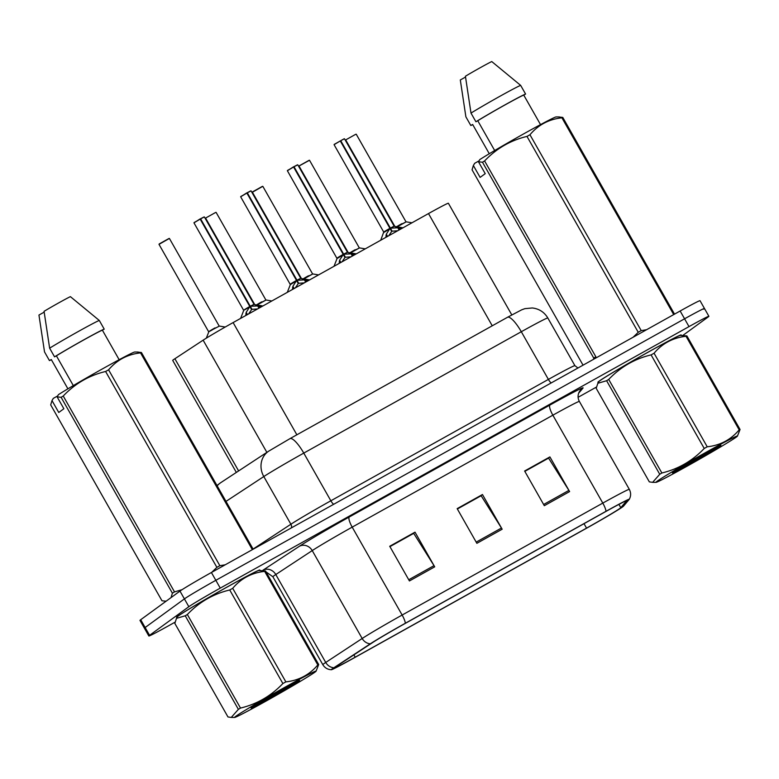 <?xml version="1.0" encoding="UTF-8"?>
<svg xmlns="http://www.w3.org/2000/svg" width="779" height="779" viewBox="0 0 779 779"><rect width="100%" height="100%" fill="white"/><g stroke="black" fill="none" stroke-linecap="round" stroke-linejoin="round"><path stroke-width="1.17" d="M236.339 472.425L172.704 360.395A29.923 0.886 -29.6 0 1 174.886 358.739L203.134 340.17A29.923 0.886 -29.6 0 1 233.116 322.584L428.499 213.573A29.923 0.886 -29.6 0 1 448.383 203.261L511.803 314.911M680.807 335.418A47.879 1.422 150.4 0 0 681.187 334.951A47.879 1.422 150.4 0 0 644.145 354.377A47.879 1.422 150.4 0 0 599.08 381.184A47.879 1.422 150.4 0 0 597.921 382.255A47.879 1.422 150.4 0 0 598.506 382.168A47.879 1.422 150.4 0 1 597.921 382.255A47.879 1.422 150.4 0 1 599.08 381.184A47.879 1.422 150.4 0 1 644.145 354.377A47.879 1.422 150.4 0 1 681.187 334.951A47.879 1.422 150.4 0 1 680.807 335.418M259.446 570.501A47.879 1.422 150.4 0 0 259.826 570.033A47.879 1.422 150.4 0 0 222.784 589.45A47.879 1.422 150.4 0 0 177.719 616.257A47.879 1.422 150.4 0 0 176.551 617.338A47.879 1.422 150.4 0 0 177.145 617.25A47.879 1.422 150.4 0 1 176.551 617.338A47.879 1.422 150.4 0 1 177.719 616.257A47.879 1.422 150.4 0 1 222.784 589.45A47.879 1.422 150.4 0 1 259.826 570.033A47.879 1.422 150.4 0 1 259.446 570.501M620.065 508.298A31.92 0.945 -29.6 0 1 586.548 528.123L355.205 657.184A31.92 0.945 -29.6 0 1 333.996 668.178A31.92 0.945 -29.6 0 1 336.324 666.405L372.761 642.461A31.92 0.945 -29.6 0 1 404.739 623.697L605.4 511.745A31.92 0.945 -29.6 0 1 626.608 500.751A31.92 0.945 -29.6 0 1 626.559 500.868L620.795 507.694A31.92 0.945 -29.6 0 1 620.065 508.298M622.684 506.837A35.016 1.042 150.4 0 0 623.482 506.175L629.247 499.349A35.016 1.042 150.4 0 0 629.286 499.29A35.016 1.042 150.4 0 0 606.033 511.287L405.372 623.229A35.016 1.042 150.4 0 0 370.298 643.814L333.85 667.759A35.016 1.042 150.4 0 0 331.367 669.736A35.016 1.042 150.4 0 0 354.572 657.642L585.915 528.581A35.016 1.042 150.4 0 0 622.684 506.837M703.729 309.156A29.923 0.886 150.4 0 0 704.459 308.484L700.029 300.684A29.923 0.886 150.4 0 0 680.145 310.996L211.401 572.507A29.923 0.886 150.4 0 0 179.968 591.095L140.707 619.724L145.137 627.523A29.923 0.886 150.4 0 0 144.407 628.195A29.923 0.886 150.4 0 1 145.137 627.523L184.409 598.895L145.137 627.523L149.578 635.323A29.923 0.886 150.4 0 0 148.847 635.995A29.923 0.886 150.4 0 0 168.731 625.693L175.08 622.148M211.401 572.507L215.832 580.306A29.923 0.886 150.4 0 0 184.409 598.895A29.923 0.886 150.4 0 1 215.832 580.306L684.575 318.796L215.832 580.306L220.262 588.116A29.923 0.886 150.4 0 0 188.839 606.695L149.578 635.323M704.459 308.484A29.923 0.886 150.4 0 0 684.575 318.796A29.923 0.886 150.4 0 1 704.459 308.484L708.89 316.293A29.923 0.886 150.4 0 0 689.006 326.605L220.262 588.116M578.106 397.3L596.441 387.066M682.842 335.428L708.169 316.965A29.923 0.886 150.4 0 0 708.89 316.293M544.317 505.698L524.618 471.013L549.906 456.903L569.605 491.588L544.317 505.698M409.423 580.949L389.724 546.274L415.012 532.164L434.711 566.839L409.423 580.949M476.865 543.323L457.166 508.638L482.464 494.529L502.163 529.214L476.865 543.323M524.734 471.227L548.348 458.247M389.841 546.488L413.464 533.498M457.292 508.853L480.906 495.872M482.464 494.529L480.828 495.726M457.37 508.999L481.149 495.736L501.452 528.026A7.985 2.006 60.8 0 1 502.163 529.214M415.012 532.164L413.376 533.352M389.928 546.634L413.707 533.362L434.01 565.651A7.985 2.006 60.8 0 1 434.711 566.839M549.906 456.903L548.27 458.101M524.822 471.373L548.591 458.11L568.894 490.4A7.985 2.006 60.8 0 1 569.605 491.588M140.707 619.724A29.923 0.886 150.4 0 0 139.977 620.396L148.847 635.995M399.218 225.569C392.928 229.143 396.462 226.611 401.896 223.661L396.579 226.747L406.21 221.84L397.144 226.845M385.858 237.361L386.316 234.187L389.977 228.413L391.691 231.431L388.906 235.521M340.725 140.697L344.484 138.759L340.725 140.697L390.415 228.169L397.806 227.78L401.662 228.549M383.726 232.074L389.977 228.413M334.201 144.397L344.075 138.818M340.287 140.941L334.074 144.67L340.287 140.941L389.938 228.344L383.726 232.064L380.717 240.224M389.471 227.526L390.376 228.091L394.125 226.153L390.376 228.101L394.135 226.153L391.146 228.111M387.699 230.009C381.418 233.583 384.368 231.382 389.928 228.344M390.415 228.169L392.129 231.188L390.961 230.146M397.699 230.759L392.129 231.188M352.517 251.627C346.227 255.2 349.752 252.669 355.185 249.718L349.868 252.805L359.508 247.897L350.443 252.902M305.806 277.684C299.516 281.258 303.05 278.726 308.484 275.766L303.167 278.863L312.798 273.955L303.732 278.96M259.105 303.742C252.815 307.316 256.34 304.784 261.773 301.824L256.457 304.92L266.097 300.012L257.031 305.017M208.782 331.601L219.396 326.07L208.782 331.601M212.394 329.799C206.104 333.373 209.639 330.841 215.072 327.881L208.645 331.737L158.994 244.343L169.403 238.432L158.994 244.343M339.157 263.419L339.605 260.244L343.266 254.47L344.99 257.489L342.205 261.578M294.024 166.755L297.782 164.817L294.024 166.755L343.705 254.227L351.105 253.837L354.951 254.606M287.49 170.455L293.576 166.998L343.227 254.392L337.015 258.122L343.266 254.47M293.498 166.881L297.364 164.875M342.76 253.584L343.666 254.149L347.424 252.211L344.445 254.168M340.998 256.057C334.707 259.641 337.658 257.44 343.227 254.402L343.227 254.402M343.705 254.227L345.428 257.245L344.26 256.203M350.998 256.817L345.428 257.245M292.446 289.476L292.904 286.302L296.565 280.528L298.279 283.546L295.494 287.636M247.313 192.812L251.072 190.874L247.313 192.812L297.003 280.274L304.394 279.895L308.25 280.664M240.789 196.512L246.875 193.056L296.526 280.45L290.314 284.179L296.565 280.528M246.787 192.939L250.663 190.933M296.059 279.632L296.965 280.206L300.723 278.269L296.965 280.216L300.723 278.269L251.072 190.874M294.287 282.115C288.006 285.698 290.957 283.498 296.517 280.459L296.517 280.459M297.003 280.274L298.717 283.303L297.549 282.261M304.287 282.874L298.717 283.303M245.745 315.534L246.193 312.36L249.855 306.585L251.578 309.604L248.793 313.694M200.612 218.87L204.371 216.932L200.612 218.87L250.254 306.264L257.693 305.952L261.54 306.722M249.816 306.517L243.603 310.237L249.855 306.585M200.086 218.996L203.952 216.99M194.088 222.57L200.174 219.113L249.816 306.507C244.246 309.555 241.295 311.756 247.586 308.172M249.348 305.689L250.254 306.264L254.012 304.326L250.263 306.274M250.302 306.332L252.016 309.36L250.848 308.318M257.586 308.932L252.016 309.36M250.254 306.264L254.012 304.326L251.033 306.283M706.3 452.171A46.886 1.392 150.4 0 0 656.006 482.367A46.886 1.392 150.4 0 0 687.078 466.183A46.886 1.392 150.4 0 0 737.431 436.113A46.886 1.392 150.4 0 0 706.3 452.171M597.853 383.287L598.798 381.671A46.886 1.392 150.4 0 1 649.16 351.602A46.886 1.392 150.4 0 1 680.233 335.418L686.893 335.915A53.868 1.597 150.4 0 0 686.036 336.285C673.037 337.716 662.384 343.364 654.068 353.228L707.225 446.795A53.868 1.597 150.4 0 0 705.735 447.623A53.868 1.597 150.4 0 0 704.235 448.461L651.088 354.893C634.632 358.837 620.512 367.016 608.711 379.422A53.868 1.597 150.4 0 0 606.598 380.717L597.853 383.287L596.188 388.302L649.335 481.87L652.617 482.347L659.745 474.275L606.598 380.717M608.711 379.422L661.868 472.989C678.314 469.046 692.443 460.866 704.235 448.461M661.868 472.989A53.868 1.597 150.4 0 0 659.745 474.275M654.068 353.228A53.868 1.597 150.4 0 0 652.588 354.056A53.868 1.597 150.4 0 0 651.088 354.893M702.395 455.014A27.869 0.828 150.4 0 0 672.452 472.921A27.869 0.828 150.4 0 0 686.153 466.008L720.361 445.948A27.869 0.828 150.4 0 0 720.896 445.393A27.869 0.828 150.4 0 0 702.395 455.014M675.529 470.72L686.153 466.008M686.893 335.915L740.05 429.482A53.868 1.597 150.4 0 0 739.183 429.852L686.036 336.285M703.408 456.338L691.937 460.934M740.05 429.482L737.431 436.113M707.225 446.795C720.215 445.364 730.868 439.726 739.183 429.852M695.462 458.928L715.872 448.967M681.226 467.215L697.857 459.522M284.929 687.253A46.886 1.392 150.4 0 0 234.645 717.449A46.886 1.392 150.4 0 0 265.707 701.266A46.886 1.392 150.4 0 0 316.07 671.196A46.886 1.392 150.4 0 0 284.929 687.253M176.492 618.36L177.437 616.754A46.886 1.392 150.4 0 1 227.799 586.675A46.886 1.392 150.4 0 1 258.862 570.491L265.532 570.997A53.868 1.597 150.4 0 0 264.665 571.367C251.675 572.799 241.023 578.437 232.707 588.311L285.864 681.878A53.868 1.597 150.4 0 0 284.374 682.706A53.868 1.597 150.4 0 0 282.874 683.534L229.727 589.976C213.271 593.919 199.151 602.099 187.35 614.504A53.868 1.597 150.4 0 0 185.236 615.79L176.492 618.36L174.827 623.385L227.974 716.953L231.256 717.43L238.384 709.357L185.236 615.79M187.35 614.504L240.507 708.072C256.953 704.128 271.082 695.949 282.874 683.534M240.507 708.072A53.868 1.597 150.4 0 0 238.384 709.357M232.707 588.311A53.868 1.597 150.4 0 0 231.217 589.138A53.868 1.597 150.4 0 0 229.727 589.976M281.034 690.087A27.869 0.828 150.4 0 0 251.081 707.994A27.869 0.828 150.4 0 0 264.792 701.09L298.99 681.031A27.869 0.828 150.4 0 0 299.535 680.476A27.869 0.828 150.4 0 0 281.034 690.087M254.168 705.793L264.792 701.09M265.532 570.997L318.689 664.555A53.868 1.597 150.4 0 0 317.822 664.935L264.665 571.367M282.047 691.421L270.576 696.017M318.689 664.555L316.07 671.196M285.864 681.878C298.854 680.447 309.506 674.799 317.822 664.935M274.091 694.001L294.511 684.05M259.865 702.298L276.487 694.605M559.507 116.947L556.109 116.928A46.886 1.392 150.4 0 0 524.306 133.521A46.886 1.392 150.4 0 0 479.796 159.568L478.472 161.779L485.229 173.659L480.117 177.388L473.359 165.508L472.064 169.822L583.043 365.166M473.359 165.508L474.684 163.298L479.007 160.873M489.28 153.736L472.649 124.465L470.808 125.497A31.92 0.945 150.4 0 0 472.756 124.65M470.808 125.497L465.881 116.821L460.311 79.964L465.521 77.063M558.777 116.977L562.779 117.425L674.049 313.304L673.796 314.541M674.049 313.304A53.868 1.597 150.4 0 0 673.183 313.674L561.912 117.804C548.922 119.226 538.27 124.874 529.954 134.748L641.224 330.617L646.58 329.721M641.224 330.617A53.868 1.597 150.4 0 0 638.244 332.282L526.974 136.413C510.518 140.356 496.398 148.536 484.596 160.941L595.867 356.811A53.868 1.597 150.4 0 0 593.754 358.097L482.483 162.227L478.472 161.779M633.123 337.229L638.244 332.282M593.491 359.333L593.754 358.097M484.596 160.941A53.868 1.597 150.4 0 0 482.483 162.227M529.954 134.748A53.868 1.597 150.4 0 0 526.974 136.413M562.779 117.425A53.868 1.597 150.4 0 0 561.912 117.804M540.529 124.621L523.741 95.087A29.923 0.886 150.4 0 0 504.334 105.301A29.923 0.886 150.4 0 0 477.761 120.735L494.675 150.522M523.741 95.087L525.591 94.055A31.92 0.945 150.4 0 0 504.743 104.999A31.92 0.945 150.4 0 0 475.92 121.767L477.761 120.735M525.591 94.055L520.664 85.388A31.92 0.945 150.4 0 0 499.816 96.333A31.92 0.945 150.4 0 0 470.993 113.091L475.92 121.767M520.664 85.388L491.753 61.551A19.952 0.594 150.4 0 0 465.423 76.235L470.993 113.091M138.136 352.03L134.748 352.011A46.886 1.392 150.4 0 0 102.945 368.603A46.886 1.392 150.4 0 0 58.435 394.641L57.11 396.852L63.868 408.741L58.756 412.471L51.998 400.581L50.703 404.895L161.974 600.775L166.093 601.213M51.998 400.581L53.313 398.371L57.646 395.956M67.909 388.818L51.287 359.547L49.437 360.57A31.92 0.945 150.4 0 0 51.385 359.723M49.437 360.57L44.52 351.904L38.95 315.047L44.16 312.145M137.416 352.059L141.418 352.507L252.688 548.377L252.435 549.614M252.688 548.377A53.868 1.597 150.4 0 0 251.821 548.757L140.551 352.887C127.561 354.309 116.908 359.956 108.593 369.821L219.863 565.69L225.219 564.794M219.863 565.69A53.868 1.597 150.4 0 0 216.874 567.355L105.603 371.486C89.157 375.429 75.027 383.609 63.235 396.014L174.506 591.894L182.062 589.684M211.761 572.302L216.874 567.355M174.506 591.894A53.868 1.597 150.4 0 0 172.383 593.179L61.113 397.309L57.11 396.852M171.039 597.61L172.383 593.179M63.235 396.014A53.868 1.597 150.4 0 0 61.113 397.309M108.593 369.821A53.868 1.597 150.4 0 0 105.603 371.486M141.418 352.507A53.868 1.597 150.4 0 0 140.551 352.887M119.158 359.703L102.38 330.16A29.923 0.886 150.4 0 0 82.963 340.384A29.923 0.886 150.4 0 0 56.4 355.818L73.314 385.595M102.38 330.16L104.22 329.137A31.92 0.945 150.4 0 0 83.372 340.082A31.92 0.945 150.4 0 0 54.549 356.85L56.4 355.818M104.22 329.137L99.293 320.461A31.92 0.945 150.4 0 0 78.455 331.416A31.92 0.945 150.4 0 0 49.632 348.174L54.549 356.85M99.293 320.461L70.383 296.633A19.952 0.594 150.4 0 0 44.062 311.318L49.632 348.174M492.25 325.797L428.499 213.573M296.867 434.799L233.116 322.584M266.866 452.365L203.134 340.17M238.617 470.925L174.886 358.739M586.548 528.123L584.016 523.673M333.85 667.759A9.971 9.066 -123.3 0 1 325.729 662.452L275.785 574.532A39.904 1.188 150.4 0 0 273.848 575.856A39.904 1.188 150.4 0 0 272.884 576.752L266.048 571.893M405.372 623.229A9.971 2.512 -119.2 0 0 402.139 615.04L602.8 503.098A9.971 2.512 60.8 0 1 606.033 511.287M370.298 643.814A9.971 9.066 -123.3 0 1 362.177 638.498A39.904 1.188 -29.6 0 1 402.139 615.04L352.196 527.13A39.904 1.188 150.4 0 0 312.233 550.587L275.785 574.532A9.971 9.066 56.7 0 0 262.913 570.238L299.36 546.293A49.875 1.48 -29.6 0 1 349.323 516.964L549.974 405.022A49.875 1.48 -29.6 0 1 583.033 388.02L578.641 393.229M549.974 405.022A9.971 2.512 60.8 0 0 552.856 415.188L602.8 503.098A39.904 1.188 -29.6 0 1 629.315 489.348L579.372 401.438A39.904 1.188 150.4 0 0 552.856 415.188L352.196 527.13A9.971 2.512 60.8 0 1 349.323 516.964M331.367 669.736C327.628 669.551 324.775 667.856 322.818 664.662A39.904 1.188 -29.6 0 1 325.729 662.452L362.177 638.498L312.233 550.587A9.971 9.066 56.7 0 0 299.36 546.293M689.006 326.605L680.145 310.996M188.839 606.695L179.968 591.095M583.033 388.02A9.971 9.942 40.2 0 0 580.336 390.26L579.118 392.11C577.648 395.216 577.736 398.322 579.372 401.438M355.205 657.184L353.89 654.857M620.795 507.694L618.916 504.383M476.183 542.126L501.452 528.026M543.635 504.49L568.894 490.4M408.741 579.751L434.01 565.651M217.156 485.833A19.952 18.131 -123.3 0 1 220.71 482.698L268.736 451.138L289.954 438.655A19.952 5.025 60.8 0 1 303.771 453.096L330.851 500.78L548.397 379.412A39.904 1.188 -29.6 0 1 574.912 365.672L577.95 368.009M507.372 317.374A19.952 5.025 60.8 0 1 507.499 317.287L521.667 309.828L524.861 308.659L532.32 307.968C539.117 308.776 544.287 312.116 547.822 317.988A39.904 1.188 150.4 0 0 521.307 331.727L548.397 379.412A4.986 1.256 -119.2 0 0 551.23 382.917M289.827 438.743A19.952 5.025 60.8 0 1 289.954 438.655L507.499 317.287A19.952 5.025 60.8 0 1 521.307 331.727L303.771 453.096A39.904 1.188 150.4 0 0 263.799 476.553L290.888 524.238A39.904 1.188 -29.6 0 1 330.851 500.78A4.986 1.256 -119.2 0 0 333.685 504.286M268.736 451.138A19.952 18.131 -123.3 0 0 263.799 476.553L225.998 501.394M252.464 549.487L290.888 524.238A4.986 4.538 56.7 0 1 291.492 527.821M346.012 139.723L355.808 134.251M389.597 228.977L383.755 232.493M397.806 227.78L399.062 229.99M399.247 227.994L400.065 229.435M385.985 235.394L386.803 236.835M386.316 234.187L387.572 236.407M299.302 165.781L309.516 160.26L299.233 165.898M299.321 165.771L309.107 160.308M262.815 186.317L252.406 192.228L262.815 186.317L312.457 273.711M252.62 191.829L262.396 186.366M205.89 217.896L215.695 212.424M159.208 243.944L168.985 238.481M342.887 255.035L337.054 258.55L287.373 170.728L293.449 166.852M293.576 166.998L287.373 170.728M351.105 253.837L352.361 256.048M352.546 254.051L353.364 255.493M339.284 261.452L340.102 262.893M339.605 260.244L340.871 262.465M296.186 281.092L290.343 284.608L240.662 196.785L246.748 192.91M300.713 278.269L297.734 280.226M246.875 193.056L240.662 196.785M304.394 279.895L305.65 282.105M305.835 280.109L306.653 281.55M292.573 287.509L293.391 288.951M292.904 286.302L294.16 288.522M249.475 307.15L243.613 310.237M200.174 219.113L193.961 222.843L200.037 218.967M257.693 305.952L258.949 308.163M259.134 306.166L259.952 307.608M245.872 313.567L246.69 315.008M246.193 312.36L247.459 314.58M629.286 499.29C631.048 496.019 631.058 492.708 629.315 489.348M322.818 664.662L272.884 576.752M216.971 485.502L220.71 482.698M547.822 317.988L574.912 365.672M356.227 134.202L405.869 221.596M406.21 221.84L411.974 222.794M345.818 140.113L394.865 226.465M334.074 144.67L383.726 232.064M394.476 226.397L402.986 227.809M344.484 138.759L394.135 226.153M309.516 160.26L359.168 247.654M359.508 247.897L365.273 248.852M299.107 166.17L348.164 252.523M312.798 273.955L318.562 274.909M252.406 192.228L301.454 278.58M216.104 212.375L265.756 299.769M266.097 300.012L271.861 300.967M205.695 218.286L254.752 304.638M169.403 238.432L219.045 325.826M208.675 332.156L206.328 338.154M219.396 326.07L225.219 327.034M337.054 258.55L334.016 266.282M347.775 252.454L356.276 253.866M297.782 164.817L347.424 252.211M290.343 284.608L287.305 292.339M301.064 278.512L309.575 279.924M193.961 222.843L243.603 310.237M243.642 310.655L240.604 318.397M254.363 304.57L262.864 305.981M204.371 216.932L254.012 304.326M656.006 482.367L652.617 482.347M234.645 717.449L231.256 717.43M166.034 601.252L165.255 601.252"/></g></svg>
